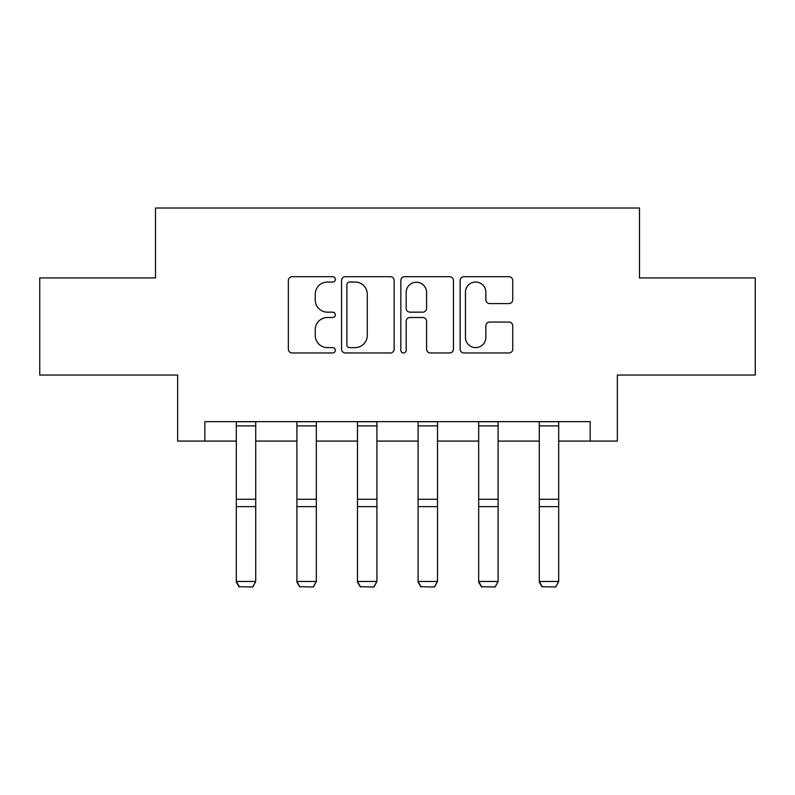 <?xml version="1.0" encoding="UTF-8"?>
<svg xmlns="http://www.w3.org/2000/svg" width="795" height="795" viewBox="0 0 795 795"><rect width="100%" height="100%" fill="white"/><g stroke="black" fill="none" stroke-linecap="round" stroke-linejoin="round"><path stroke-width="1.19" d="M335.351 279.373A2.673 2.673 0 0 0 332.688 276.7L292.172 276.7A3.816 3.816 0 0 0 288.356 280.516L288.356 349.144A3.816 3.816 0 0 0 292.172 352.96L332.688 352.96A2.673 2.673 0 0 0 335.351 350.287A2.673 2.673 0 0 0 332.688 347.624L327.441 347.624A12.203 12.203 0 0 1 315.237 335.42L315.237 329.696A12.203 12.203 0 0 1 327.441 317.503L332.688 317.503A2.673 2.673 0 0 0 335.351 314.83A2.673 2.673 0 0 0 332.688 312.157L327.441 312.157A12.203 12.203 0 0 1 315.237 299.963L315.237 294.239A12.203 12.203 0 0 1 327.441 282.036L332.688 282.036A2.673 2.673 0 0 0 335.351 279.373M508.929 303.581A3.816 3.816 0 0 0 512.745 299.765L512.745 280.516A3.816 3.816 0 0 0 508.929 276.7L463.942 276.7A3.816 3.816 0 0 0 460.126 280.516L460.126 349.144A3.816 3.816 0 0 0 463.942 352.96L508.929 352.96A3.816 3.816 0 0 0 512.745 349.144L512.745 325.89A3.816 3.816 0 0 0 508.929 322.074L489.67 322.074A3.816 3.816 0 0 0 485.864 325.89L485.864 337.418A10.196 10.196 0 0 1 475.658 347.624A10.196 10.196 0 0 1 465.463 337.418L465.463 292.242A10.196 10.196 0 0 1 475.658 282.036A10.196 10.196 0 0 1 485.864 292.242L485.864 299.765A3.816 3.816 0 0 0 489.67 303.581L508.929 303.581M204.832 441.076L204.832 421.648L590.168 421.648L590.168 441.076L617.357 441.076L617.357 375.041L755.25 375.041L755.25 277.932L639.498 277.932L639.498 208.012L155.502 208.012L155.502 277.932L39.75 277.932L39.75 375.041L177.643 375.041L177.643 441.076L236.304 441.076M394.161 280.516A3.816 3.816 0 0 0 390.355 276.7L345.358 276.7A3.816 3.816 0 0 0 341.552 280.516L341.552 349.144A3.816 3.816 0 0 0 345.358 352.96L390.355 352.96A3.816 3.816 0 0 0 394.161 349.144L394.161 280.516M404.645 276.7L449.642 276.7A3.816 3.816 0 0 1 453.448 280.516L453.448 349.144A3.816 3.816 0 0 1 449.642 352.96L430.383 352.96A3.816 3.816 0 0 1 426.577 349.144L426.577 321.309A3.816 3.816 0 0 0 422.761 317.503L409.991 317.503A3.816 3.816 0 0 0 406.175 321.309L406.175 350.287A2.673 2.673 0 0 1 403.502 352.96A2.673 2.673 0 0 1 400.839 350.287L400.839 280.516A3.816 3.816 0 0 1 404.645 276.7M255.722 441.076L296.893 441.076M316.321 441.076L357.492 441.076M376.909 441.076L418.091 441.076M437.508 441.076L478.679 441.076M498.107 441.076L539.278 441.076M558.696 441.076L590.168 441.076M349.552 282.036A2.673 2.673 0 0 0 346.888 284.709L346.888 344.951A2.673 2.673 0 0 0 349.552 347.624L355.087 347.624A12.203 12.203 0 0 0 367.28 335.42L367.28 294.239A12.203 12.203 0 0 0 355.087 282.036L349.552 282.036M426.577 292.431A10.196 10.196 0 0 0 416.371 282.235A10.196 10.196 0 0 0 406.175 292.431L406.175 308.351A3.816 3.816 0 0 0 409.991 312.157L422.761 312.157A3.816 3.816 0 0 0 426.577 308.351L426.577 292.431M236.304 582.169L239.215 586.988L236.304 581.463L255.722 581.463L252.81 586.988L239.215 586.71L252.81 586.988M255.722 421.648L255.722 581.463L252.81 586.71M236.304 421.648L236.304 581.463L239.215 586.71M296.893 582.169L299.804 586.988L296.893 581.463L316.321 581.463L313.399 586.988L299.804 586.71L313.399 586.988M357.492 582.169L360.403 586.988L357.492 581.463L376.909 581.463L373.998 586.988L360.403 586.71L373.998 586.988M316.321 421.648L316.321 581.463L313.399 586.71M296.893 421.648L296.893 581.463L299.804 586.71M376.909 421.648L376.909 581.463L373.998 586.71M357.492 421.648L357.492 581.463L360.403 586.71M418.091 582.169L421.002 586.988L418.091 581.463L437.508 581.463L434.597 586.988L421.002 586.71L434.597 586.988M478.679 582.169L481.601 586.988L478.679 581.463L498.107 581.463L495.196 586.988L481.601 586.71L495.196 586.988M539.278 582.169L542.19 586.988L539.278 581.463L558.696 581.463L555.784 586.988L542.19 586.71L555.784 586.988M437.508 421.648L437.508 581.463L434.597 586.71M418.091 421.648L418.091 581.463L421.002 586.71M498.107 421.648L498.107 581.463L495.196 586.71M478.679 421.648L478.679 581.463L481.601 586.71M558.696 421.648L558.696 581.463L555.784 586.71M539.278 421.648L539.278 581.463L542.19 586.71M255.722 421.728L236.304 421.728M255.722 499.28L236.304 499.28M255.722 506.644L236.304 506.644M255.722 425.901L236.304 425.901M316.321 421.728L296.893 421.728M316.321 499.28L296.893 499.28M316.321 506.644L296.893 506.644M316.321 425.901L296.893 425.901M376.909 421.728L357.492 421.728M376.909 499.28L357.492 499.28M376.909 506.644L357.492 506.644M376.909 425.901L357.492 425.901M437.508 421.728L418.091 421.728M437.508 499.28L418.091 499.28M437.508 506.644L418.091 506.644M437.508 425.901L418.091 425.901M498.107 421.728L478.679 421.728M498.107 499.28L478.679 499.28M498.107 506.644L478.679 506.644M498.107 425.901L478.679 425.901M558.696 421.728L539.278 421.728M558.696 499.28L539.278 499.28M558.696 506.644L539.278 506.644M558.696 425.901L539.278 425.901"/></g></svg>
